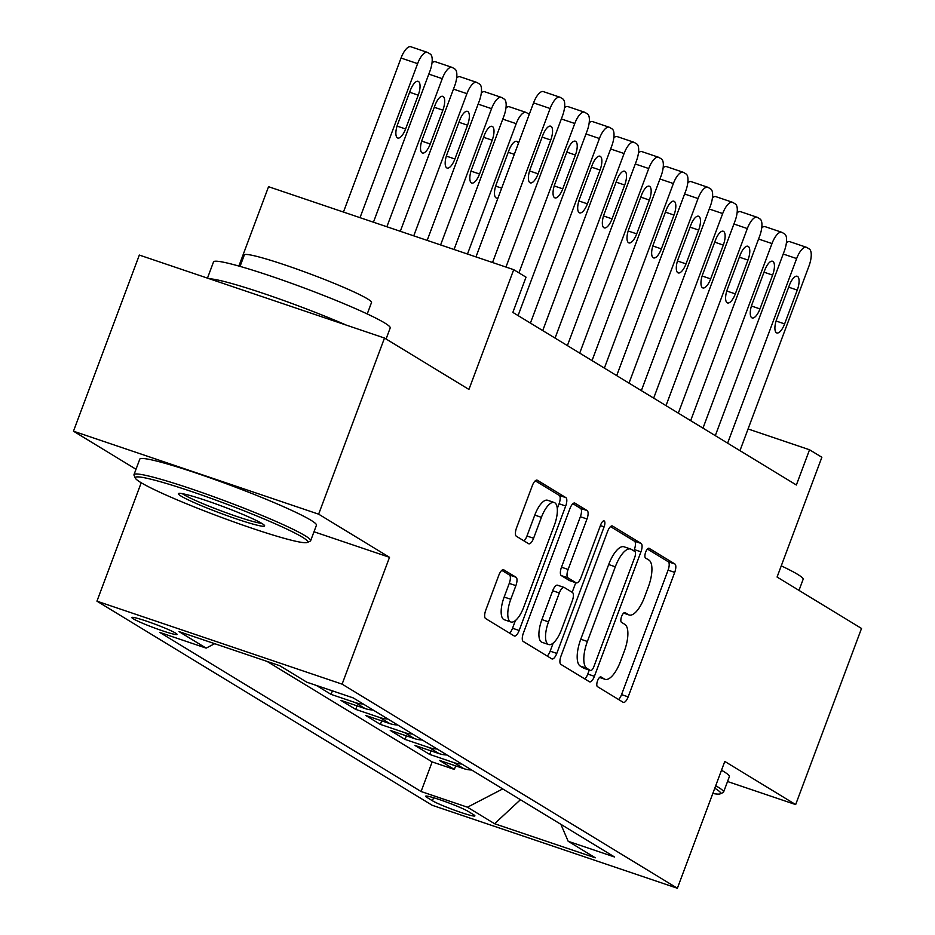 <?xml version="1.0" encoding="UTF-8"?>
<svg xmlns="http://www.w3.org/2000/svg" width="935" height="935" viewBox="0 0 935 935"><rect width="100%" height="100%" fill="white"/><g stroke="black" fill="none" stroke-linecap="round" stroke-linejoin="round"><path stroke-width="1.4" d="M597.57 680.774A5.189 1.94 108.7 0 0 597.453 686.641L623.166 702.302A7.41 2.77 108.7 0 0 623.376 702.395A7.41 2.77 108.7 0 0 628.168 696.856L674.708 572.384A7.41 2.77 108.7 0 0 674.883 563.992L649.171 548.342A5.189 1.94 108.7 0 0 649.019 548.272A5.189 1.94 108.7 0 0 645.664 552.153A5.189 1.94 108.7 0 0 645.547 558.02L648.878 560.042A23.702 8.882 108.7 0 1 648.341 586.888L644.46 597.266A23.702 8.882 108.7 0 1 629.126 614.996A23.702 8.882 108.7 0 1 628.449 614.681L625.118 612.647A5.189 1.94 108.7 0 0 624.977 612.577A5.189 1.94 108.7 0 0 621.623 616.457A5.189 1.94 108.7 0 0 621.506 622.336L624.825 624.358A23.702 8.882 108.7 0 1 624.299 651.204L620.419 661.571A23.702 8.882 108.7 0 1 605.085 679.313A23.702 8.882 108.7 0 1 604.407 678.985L601.076 676.963A5.189 1.94 108.7 0 0 600.924 676.893A5.189 1.94 108.7 0 0 597.57 680.774M133.237 618.783A24.146 1.87 -159.5 0 0 158.12 629.29A24.146 1.87 -159.5 0 0 177.042 634.409A24.146 1.87 -159.5 0 0 175.64 633.135A24.146 1.87 -159.5 0 0 150.745 622.616A24.146 1.87 -159.5 0 0 131.823 617.497A24.146 1.87 -159.5 0 0 133.237 618.783M503.825 569.801A7.41 2.77 108.7 0 0 503.614 569.695A7.41 2.77 108.7 0 0 498.822 575.235L485.768 610.158A7.41 2.77 108.7 0 0 485.604 618.549L514.157 635.929A7.41 2.77 108.7 0 0 514.367 636.034A7.41 2.77 108.7 0 0 519.159 630.494L565.698 506.01A7.41 2.77 108.7 0 0 565.862 497.619L537.309 480.239A7.41 2.77 108.7 0 0 537.099 480.146A7.41 2.77 108.7 0 0 532.307 485.686L516.541 527.866A7.41 2.77 108.7 0 0 516.365 536.258L528.591 543.691A7.41 2.77 108.7 0 0 528.801 543.796A7.41 2.77 108.7 0 0 533.593 538.256L541.412 517.335A19.81 7.422 108.7 0 1 554.245 502.516A19.81 7.422 108.7 0 1 554.361 525.213L523.729 607.166A19.81 7.422 108.7 0 1 510.896 621.985A19.81 7.422 108.7 0 1 510.779 599.277L515.886 585.626A7.41 2.77 108.7 0 0 516.05 577.234L503.392 569.649M727.535 781.52L795.662 804.579L861.521 628.449L777.078 577.047L821.865 457.273L809.535 449.77L796.363 484.996L512.859 312.407L526.031 277.181L513.712 269.677L268.555 186.708L238.881 266.066M313.996 531.77L389.521 557.318L318.636 514.168L384.495 338.038L468.926 389.439L513.712 269.677M389.521 557.318L342.105 684.139L677.372 888.25L432.215 805.28L96.948 601.17L342.105 684.139M795.662 804.579L724.789 761.429L677.372 888.25M561.023 655.973A7.41 2.77 108.7 0 0 560.86 664.364L589.412 681.744A7.41 2.77 108.7 0 0 589.623 681.849A7.41 2.77 108.7 0 0 594.415 676.309L640.954 551.825A7.41 2.77 108.7 0 0 641.118 543.434L612.565 526.054A7.41 2.77 108.7 0 0 612.355 525.961A7.41 2.77 108.7 0 0 607.563 531.501L561.023 655.973M551.779 658.836L523.226 641.457A7.41 2.77 108.7 0 1 523.39 633.065L569.929 508.593A7.41 2.77 108.7 0 1 574.733 503.053A7.41 2.77 108.7 0 1 574.943 503.147L587.157 510.592A7.41 2.77 108.7 0 1 586.993 518.972L568.118 569.462A7.41 2.77 108.7 0 0 567.954 577.853L576.065 582.785A7.41 2.77 108.7 0 0 576.276 582.879A7.41 2.77 108.7 0 0 581.067 577.339L600.714 524.78A5.189 1.94 108.7 0 1 604.068 520.9A5.189 1.94 108.7 0 1 604.103 526.849L556.792 653.401A7.41 2.77 108.7 0 1 551.989 658.941A7.41 2.77 108.7 0 1 551.779 658.836M318.636 514.168L73.479 431.199L139.338 255.068L384.495 338.038M316.322 685.413L331.083 694.389L332.404 690.848M363.189 703.962A30.177 27.886 121.3 0 1 355.265 702.582L365.117 708.578L340.936 700.397L355.732 709.396L357.053 705.855M387.838 718.968A30.177 27.886 121.3 0 1 379.914 717.589L389.778 723.585L365.597 715.404L380.381 724.403L381.714 720.862M412.499 733.975A30.177 27.886 121.3 0 1 404.563 732.596L414.427 738.592L390.246 730.41L405.03 739.421L406.363 735.868M437.148 748.993A30.177 27.886 121.3 0 1 429.223 747.603L439.076 753.61L414.895 745.417L429.691 754.428L453.872 762.609A30.177 27.886 -58.7 0 0 461.796 764M431.012 750.875L429.691 754.428M473.519 814.654L468.096 811.358A23.387 1.812 -159.5 0 0 443.985 801.166A23.387 1.812 -159.5 0 0 425.647 796.211A23.387 1.812 -159.5 0 0 427.014 797.45L432.438 800.757A23.387 1.812 -159.5 0 0 456.549 810.937A23.387 1.812 -159.5 0 0 474.886 815.893A23.387 1.812 -159.5 0 0 473.519 814.654M214.699 643.689L206.144 648.119L159.768 632.422L421.077 791.513L467.465 807.209L502.726 788.918M206.144 648.119L179.029 631.616L279.74 665.697L306.855 682.211L353.243 697.907L614.552 856.998L568.176 841.29L595.291 857.804L494.58 823.723L467.465 807.209M267.013 661.396L432.145 761.92L454.34 769.435L439.543 760.424L463.737 768.617A30.177 27.886 -58.7 0 0 471.661 769.996M429.223 747.603L405.03 739.421M404.563 732.596L380.381 724.403M379.914 717.589L355.732 709.396M355.265 702.582L331.083 694.389M141.208 482.764L96.948 601.17M73.479 431.199L136.007 469.265M809.535 449.77L748.07 428.966M455.672 765.882L454.34 769.435M432.145 761.92L421.077 791.513M560.871 824.308L568.176 841.29M439.076 753.61A30.177 27.886 -58.7 0 0 447.012 754.989M414.427 738.592A30.177 27.886 -58.7 0 0 422.351 739.982M389.778 723.585A30.177 27.886 -58.7 0 0 397.702 724.976M365.117 708.578A30.177 27.886 -58.7 0 0 373.053 709.969M520.456 799.706L494.58 823.723M618.573 699.497A7.41 2.77 108.7 0 0 621.541 694.611L668.081 570.14A7.41 2.77 108.7 0 0 668.256 561.748L647.406 549.055M633.837 550.89L634.327 549.581A7.41 2.77 108.7 0 0 634.491 541.201L610.532 526.615M584.819 678.95A7.41 2.77 108.7 0 0 587.788 674.065L589.272 670.091M590.371 670.442A5.189 1.94 108.7 0 0 590.511 670.512A5.189 1.94 108.7 0 0 593.877 666.632L634.725 557.377A5.189 1.94 108.7 0 0 634.842 551.498L631.335 549.359A23.702 8.882 108.7 0 0 630.658 549.044A23.702 8.882 108.7 0 0 615.312 566.785L587.39 641.468A23.702 8.882 108.7 0 0 586.864 668.315L590.371 670.442L583.744 668.198A5.189 1.94 108.7 0 0 583.896 668.268A5.189 1.94 108.7 0 0 584.048 668.303M630.658 549.044L624.031 546.8A23.702 8.882 108.7 0 0 608.685 564.541L615.312 566.785M583.744 668.198L580.238 666.071A23.702 8.882 108.7 0 1 580.764 639.224L608.685 564.541M572.91 503.708L580.53 508.348L587.157 510.592M569.871 580.693A7.41 2.77 108.7 0 1 569.649 580.635A7.41 2.77 108.7 0 1 569.438 580.542L561.327 575.609A7.41 2.77 108.7 0 1 561.491 567.218L580.366 516.739A7.41 2.77 108.7 0 0 580.53 508.348M575.75 582.704L572.173 592.299M553.169 643.105L550.166 651.157L556.792 653.401M548.529 621.845A19.81 7.422 108.7 0 0 548.658 644.542A19.81 7.422 108.7 0 0 561.479 629.722L572.278 600.854A7.41 2.77 108.7 0 0 572.442 592.463L564.331 587.531A7.41 2.77 108.7 0 0 564.121 587.425A7.41 2.77 108.7 0 0 559.329 592.977L548.529 621.845L541.903 619.601A19.81 7.422 108.7 0 0 542.031 642.31L548.658 644.542M563.899 587.379L557.704 585.287A7.41 2.77 108.7 0 0 557.494 585.193A7.41 2.77 108.7 0 0 552.702 590.733L559.329 592.977M541.903 619.601L552.702 590.733M547.185 656.043A7.41 2.77 108.7 0 0 550.166 651.157M510.896 621.985L504.269 619.741A19.81 7.422 108.7 0 1 504.152 597.044L509.259 583.382A7.41 2.77 108.7 0 0 509.423 574.99L501.803 570.35M554.245 502.516L547.618 500.272A19.81 7.422 108.7 0 0 534.785 515.091L541.412 517.335M523.997 540.898A7.41 2.77 108.7 0 0 526.966 536.012L534.785 515.091M557.283 508.558L559.072 503.766A7.41 2.77 108.7 0 0 559.235 495.386L535.276 480.8M509.563 633.135A7.41 2.77 108.7 0 0 512.532 628.25L515.419 620.536M727.629 443.155L796.643 258.574A15.089 5.657 108.7 0 1 806.402 247.284A15.089 5.657 108.7 0 1 806.835 247.494L809.301 248.99A15.089 5.657 108.7 0 1 808.962 266.078L739.959 450.658M789.374 285.292A12.073 4.523 -71.3 0 1 797.193 276.257A12.073 4.523 -71.3 0 1 797.263 290.095L784.617 323.907A12.073 4.523 -71.3 0 1 776.81 332.942A12.073 4.523 -71.3 0 1 776.728 319.115L789.374 285.292M786.405 242.784A15.089 5.657 -71.3 0 1 789.841 241.686L806.402 247.284M712.809 793.476A92.039 7.141 -159.5 0 0 720.207 793.862A92.039 7.141 -159.5 0 0 715.287 788.556A92.039 7.141 -159.5 0 0 714.761 788.24M715.696 785.739A94.306 7.316 20.5 0 1 718.068 787.118A94.306 7.316 20.5 0 1 723.573 792.109A94.306 7.316 20.5 0 1 723.106 792.541L720.207 793.862M781.263 565.862A94.306 7.316 20.5 0 1 797.613 574.347A94.306 7.316 20.5 0 1 803.13 579.349L798.993 590.394M721.493 770.23A94.306 7.316 20.5 0 1 723.854 771.62A94.306 7.316 20.5 0 1 729.37 776.611L723.573 792.109M140.694 482.448A92.039 7.141 -159.5 0 0 232.242 521.356A92.039 7.141 -159.5 0 0 307.276 542.464A92.039 7.141 -159.5 0 0 302.356 537.169A92.039 7.141 -159.5 0 0 204.181 495.901A92.039 7.141 -159.5 0 0 135.376 478.194A92.039 7.141 -159.5 0 0 140.694 482.448M135.376 478.194L134.056 475.307A94.306 7.316 20.5 0 1 133.986 474.676A94.306 7.316 20.5 0 1 207.921 494.65A94.306 7.316 20.5 0 1 305.137 535.732A94.306 7.316 20.5 0 1 310.642 540.722A94.306 7.316 20.5 0 1 310.175 541.155L307.276 542.464M181.109 496.134A46.025 3.565 20.5 0 1 178.643 493.481A46.025 3.565 20.5 0 1 216.16 504.035A46.025 3.565 20.5 0 1 261.94 523.495A46.025 3.565 20.5 0 1 264.593 525.622A46.025 3.565 20.5 0 1 230.197 516.763A46.025 3.565 20.5 0 1 181.109 496.134M182.36 493.668A43.758 3.389 -159.5 0 0 183.891 494.697A43.758 3.389 -159.5 0 0 223.792 511.866A43.758 3.389 -159.5 0 0 261.671 523.331M207.465 278.127L213.531 261.905A94.306 7.316 20.5 0 1 287.477 281.879A94.306 7.316 20.5 0 1 384.694 322.961A94.306 7.316 20.5 0 1 390.199 327.951L386.073 338.996M240.05 266.393L244.327 254.951A67.904 5.271 20.5 0 1 297.564 269.327A67.904 5.271 20.5 0 1 367.56 298.908A67.904 5.271 20.5 0 1 371.522 302.508L367.245 313.95M133.986 474.676L139.782 459.167A94.306 7.316 20.5 0 1 213.718 479.152A94.306 7.316 20.5 0 1 310.934 520.234A94.306 7.316 20.5 0 1 316.439 525.225L310.642 540.722M209.498 278.817A94.306 7.316 20.5 0 1 346.324 325.123M702.98 428.148L771.983 243.567A15.089 5.657 108.7 0 1 781.753 232.277A15.089 5.657 108.7 0 1 782.186 232.488L784.652 233.984A15.089 5.657 108.7 0 1 784.313 251.071L715.298 435.652M764.725 270.285A12.073 4.523 -71.3 0 1 772.544 261.251A12.073 4.523 -71.3 0 1 772.614 275.089L759.968 308.901A12.073 4.523 -71.3 0 1 752.149 317.935A12.073 4.523 -71.3 0 1 752.079 304.097L764.725 270.285M761.756 227.778A15.089 5.657 -71.3 0 1 765.192 226.679L781.753 232.277M678.331 413.141L747.334 228.561A15.089 5.657 108.7 0 1 757.105 217.271A15.089 5.657 108.7 0 1 757.537 217.469L760.003 218.977A15.089 5.657 108.7 0 1 759.664 236.064L690.649 420.645M740.076 255.278A12.073 4.523 -71.3 0 1 747.883 246.244A12.073 4.523 -71.3 0 1 747.965 260.082L735.319 293.894A12.073 4.523 -71.3 0 1 727.5 302.928A12.073 4.523 -71.3 0 1 727.43 289.09L740.076 255.278M737.096 212.771A15.089 5.657 -71.3 0 1 740.543 211.661L757.105 217.271M653.67 398.135L722.685 213.554A15.089 5.657 108.7 0 1 732.456 202.264A15.089 5.657 108.7 0 1 732.876 202.463L735.342 203.97A15.089 5.657 108.7 0 1 735.015 221.057L666 405.638M715.415 240.272A12.073 4.523 -71.3 0 1 723.234 231.237A12.073 4.523 -71.3 0 1 723.304 245.075L710.658 278.887A12.073 4.523 -71.3 0 1 702.851 287.922A12.073 4.523 -71.3 0 1 702.781 274.084L715.415 240.272M712.447 197.752A15.089 5.657 -71.3 0 1 715.883 196.654L732.456 202.264M629.021 383.116L698.036 198.547A15.089 5.657 108.7 0 1 707.795 187.257A15.089 5.657 108.7 0 1 708.227 187.456L710.693 188.964A15.089 5.657 108.7 0 1 710.355 206.051L641.352 390.631M690.766 225.265A12.073 4.523 -71.3 0 1 698.585 216.23A12.073 4.523 -71.3 0 1 698.655 230.068L686.01 263.88A12.073 4.523 -71.3 0 1 678.202 272.915A12.073 4.523 -71.3 0 1 678.12 259.077L690.766 225.265M687.798 182.746A15.089 5.657 -71.3 0 1 691.234 181.647L707.795 187.257M604.372 368.109L673.375 183.54A15.089 5.657 108.7 0 1 683.146 172.25A15.089 5.657 108.7 0 1 683.578 172.449L686.045 173.945A15.089 5.657 108.7 0 1 685.706 191.044L616.691 375.613M666.117 210.246A12.073 4.523 -71.3 0 1 673.925 201.224A12.073 4.523 -71.3 0 1 674.006 215.05L661.361 248.874A12.073 4.523 -71.3 0 1 653.542 257.908A12.073 4.523 -71.3 0 1 653.471 244.07L666.117 210.246M663.149 167.739A15.089 5.657 -71.3 0 1 666.585 166.64L683.146 172.25M467.477 254.028L516.213 123.677L502.773 119.131M505.975 107.887A15.089 5.657 -71.3 0 1 509.411 106.789L525.973 112.387A15.089 5.657 108.7 0 0 516.213 123.677M518.364 143.522A12.073 4.523 108.7 0 0 516.763 141.36A12.073 4.523 108.7 0 0 508.944 150.395L496.298 184.207A12.073 4.523 108.7 0 0 496.38 198.045A12.073 4.523 108.7 0 0 498.039 197.869M529.257 114.386A15.089 5.657 108.7 0 0 528.871 114.093L526.405 112.586A15.089 5.657 108.7 0 0 525.973 112.387M579.712 353.103L648.726 168.534A15.089 5.657 108.7 0 1 658.497 157.244A15.089 5.657 108.7 0 1 658.93 157.442L661.396 158.938A15.089 5.657 108.7 0 1 661.057 176.037L592.042 360.606M641.457 195.24A12.073 4.523 -71.3 0 1 649.276 186.205A12.073 4.523 -71.3 0 1 649.346 200.043L636.712 233.867A12.073 4.523 -71.3 0 1 628.893 242.901A12.073 4.523 -71.3 0 1 628.823 229.063L641.457 195.24M638.488 152.732A15.089 5.657 -71.3 0 1 641.924 151.634L658.497 157.244M440.607 244.935L491.553 108.67A15.089 5.657 108.7 0 1 501.324 97.38A15.089 5.657 108.7 0 1 501.756 97.579L504.222 99.087A15.089 5.657 108.7 0 1 503.883 116.174L454.048 249.481M481.326 92.869A15.089 5.657 -71.3 0 1 484.762 91.77L501.324 97.38M484.295 135.388L471.649 169.2A12.073 4.523 108.7 0 0 471.719 183.038A12.073 4.523 108.7 0 0 479.538 174.003L492.184 140.192A12.073 4.523 108.7 0 0 492.102 126.354A12.073 4.523 108.7 0 0 484.295 135.388M555.063 338.096L624.077 153.527A15.089 5.657 108.7 0 1 633.837 142.225A15.089 5.657 108.7 0 1 634.269 142.436L636.735 143.932A15.089 5.657 108.7 0 1 636.396 161.03L567.393 345.599M616.808 180.233A12.073 4.523 -71.3 0 1 624.627 171.198A12.073 4.523 -71.3 0 1 624.697 185.036L612.051 218.86A12.073 4.523 -71.3 0 1 604.244 227.883A12.073 4.523 -71.3 0 1 604.162 214.057L616.808 180.233M613.839 137.726A15.089 5.657 -71.3 0 1 617.275 136.627L633.837 142.225M413.749 235.842L466.904 93.664A15.089 5.657 108.7 0 1 476.675 82.374A15.089 5.657 108.7 0 1 477.107 82.572L479.573 84.08A15.089 5.657 108.7 0 1 479.234 101.167L427.178 240.388M456.666 77.862A15.089 5.657 -71.3 0 1 460.113 76.764L476.675 82.374M459.646 120.381L447 154.193A12.073 4.523 108.7 0 0 447.07 168.031A12.073 4.523 108.7 0 0 454.889 158.997L467.535 125.185A12.073 4.523 108.7 0 0 467.453 111.347A12.073 4.523 108.7 0 0 459.646 120.381M530.414 323.089L599.417 138.509A15.089 5.657 108.7 0 1 609.188 127.218A15.089 5.657 108.7 0 1 609.62 127.429L612.086 128.925A15.089 5.657 108.7 0 1 611.747 146.012L542.732 330.593M592.159 165.226A12.073 4.523 -71.3 0 1 599.966 156.192A12.073 4.523 -71.3 0 1 600.048 170.03L587.402 203.842A12.073 4.523 -71.3 0 1 579.583 212.876A12.073 4.523 -71.3 0 1 579.513 199.05L592.159 165.226M589.19 122.719A15.089 5.657 -71.3 0 1 592.626 121.62L609.188 127.218M386.88 226.749L442.255 78.657A15.089 5.657 108.7 0 1 452.026 67.367A15.089 5.657 108.7 0 1 452.447 67.565L454.913 69.061A15.089 5.657 108.7 0 1 454.574 86.16L400.32 231.296M432.017 62.855A15.089 5.657 -71.3 0 1 435.453 61.757L452.026 67.367M434.985 105.374L422.339 139.186A12.073 4.523 108.7 0 0 422.421 153.024A12.073 4.523 108.7 0 0 430.229 143.99L442.874 110.166A12.073 4.523 108.7 0 0 442.804 96.34A12.073 4.523 108.7 0 0 434.985 105.374M518.925 272.856L574.768 123.502A15.089 5.657 108.7 0 1 584.539 112.212A15.089 5.657 108.7 0 1 584.971 112.41L587.437 113.918A15.089 5.657 108.7 0 1 587.098 131.005L518.083 315.586M567.51 150.219A12.073 4.523 -71.3 0 1 575.317 141.185A12.073 4.523 -71.3 0 1 575.399 155.023L562.753 188.835A12.073 4.523 -71.3 0 1 554.934 197.869A12.073 4.523 -71.3 0 1 554.864 184.031L567.51 150.219M564.53 107.712A15.089 5.657 -71.3 0 1 567.977 106.613L584.539 112.212M360.022 217.656L417.606 63.65A15.089 5.657 108.7 0 1 427.365 52.36A15.089 5.657 108.7 0 1 427.798 52.559L430.264 54.055A15.089 5.657 108.7 0 1 429.925 71.153L373.451 222.203M343.449 212.058L401.033 58.04A15.089 5.657 -71.3 0 1 410.804 46.75L427.365 52.36M410.336 90.356L397.691 124.18A12.073 4.523 108.7 0 0 397.772 138.018A12.073 4.523 108.7 0 0 405.58 128.983L418.225 95.16A12.073 4.523 108.7 0 0 418.155 81.333A12.073 4.523 108.7 0 0 410.336 90.356M492.535 262.513L550.119 108.495A15.089 5.657 108.7 0 1 559.89 97.205A15.089 5.657 108.7 0 1 560.31 97.404L562.776 98.911A15.089 5.657 108.7 0 1 562.449 115.998L505.964 267.059M559.89 97.205L543.317 91.595A15.089 5.657 -71.3 0 0 533.558 102.885L475.973 256.903M542.849 135.213A12.073 4.523 -71.3 0 1 550.668 126.178A12.073 4.523 -71.3 0 1 550.738 140.016L538.092 173.828A12.073 4.523 -71.3 0 1 530.285 182.863A12.073 4.523 -71.3 0 1 530.215 169.025L542.849 135.213M453.872 762.609L463.737 768.617M433.571 797.719L432.438 800.757M427.494 796.176L427.014 797.45M599.627 677.372L604.407 678.985M623.68 613.056L628.449 614.681M668.256 561.748L674.883 563.992M668.081 570.14L674.708 572.384M621.541 694.611L628.168 696.856M634.491 541.201L641.118 543.434M634.327 549.581L640.954 551.825M587.788 674.065L594.415 676.309M580.764 639.224L587.39 641.468M580.238 666.071L586.864 668.315M580.366 516.739L586.993 518.972M561.491 567.218L568.118 569.462M561.327 575.609L567.954 577.853M569.438 580.542L576.065 582.785M600.41 525.599L604.103 526.849M509.423 574.99L516.05 577.234M509.259 583.382L515.886 585.626M504.152 597.044L510.779 599.277M526.966 536.012L533.593 538.256M559.235 495.386L565.862 497.619M559.072 503.766L565.698 506.01M512.532 628.25L519.159 630.494M783.203 254.028L796.643 258.574M797.263 290.095L788.672 287.185M784.617 323.907L776.085 321.021M758.554 239.021L771.983 243.567M772.614 275.089L764.012 272.178M759.968 308.901L751.436 306.014M733.905 224.014L747.334 228.561M747.965 260.082L739.363 257.172M735.319 293.894L726.775 291.007M709.256 209.008L722.685 213.554M723.304 245.075L714.714 242.165M710.658 278.887L702.127 276M684.595 194.001L698.036 198.547M698.655 230.068L690.053 227.158M686.01 263.88L677.478 260.994M659.946 178.994L673.375 183.54M674.006 215.05L665.404 212.14M661.361 248.874L652.829 245.987M508.243 152.288L514.32 154.345M495.655 186.123L501.674 188.157M635.297 163.987L648.726 168.534M649.346 200.043L640.755 197.133M636.712 233.867L628.168 230.98M491.553 108.67L478.124 104.124M483.582 137.281L492.184 140.192M471.006 171.117L479.538 174.003M610.637 148.981L624.077 153.527M624.697 185.036L616.107 182.126M612.051 218.86L603.519 215.962M466.904 93.664L453.475 89.117M458.933 122.275L467.535 125.185M446.346 156.11L454.889 158.997M585.988 133.962L599.417 138.509M600.048 170.03L591.446 167.12M587.402 203.842L578.87 200.955M442.255 78.657L428.826 74.11M434.284 107.268L442.874 110.166M421.697 141.103L430.229 143.99M561.339 118.955L574.768 123.502M575.399 155.023L566.797 152.113M562.753 188.835L554.21 185.948M417.606 63.65L401.033 58.04M409.623 92.249L418.225 95.16M397.048 126.096L405.58 128.983M533.558 102.885L550.119 108.495M550.738 140.016L542.148 137.106M538.092 173.828L529.561 170.941M599.557 677.443L605.085 679.313M623.61 613.126L629.126 614.996M583.896 668.268L590.511 670.512M569.649 580.635L576.276 582.879M557.494 585.193L564.121 587.425"/></g></svg>
